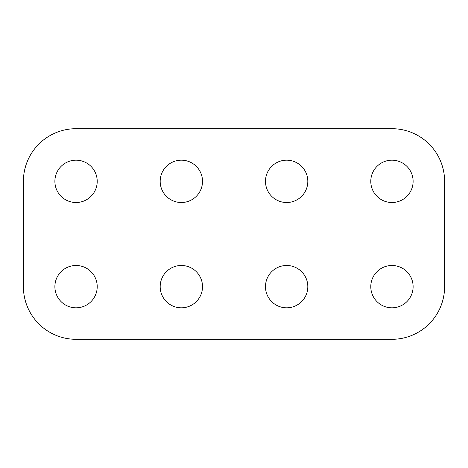 <?xml version="1.0" encoding="UTF-8"?>
<svg xmlns="http://www.w3.org/2000/svg" width="468" height="468" viewBox="0 0 468 468"><rect width="100%" height="100%" fill="white"/><g stroke="black" fill="none" stroke-linecap="round" stroke-linejoin="round"><path stroke-width="0.7" d="M181.35 265.485A21.165 21.165 0 0 0 160.185 286.65A21.165 21.165 0 0 0 181.35 307.815A21.165 21.165 0 0 0 202.515 286.65A21.165 21.165 0 0 0 181.35 265.485M76.05 265.485A21.165 21.165 0 0 0 54.885 286.65A21.165 21.165 0 0 0 76.05 307.815A21.165 21.165 0 0 0 97.215 286.65A21.165 21.165 0 0 0 76.05 265.485M286.65 265.485A21.165 21.165 0 0 0 265.485 286.65A21.165 21.165 0 0 0 286.65 307.815A21.165 21.165 0 0 0 307.815 286.65A21.165 21.165 0 0 0 286.65 265.485M391.95 265.485A21.165 21.165 0 0 0 370.785 286.65A21.165 21.165 0 0 0 391.95 307.815A21.165 21.165 0 0 0 413.115 286.65A21.165 21.165 0 0 0 391.95 265.485M76.05 160.185A21.165 21.165 0 0 0 54.885 181.35A21.165 21.165 0 0 0 76.05 202.515A21.165 21.165 0 0 0 97.215 181.35A21.165 21.165 0 0 0 76.05 160.185M181.35 160.185A21.165 21.165 0 0 0 160.185 181.35A21.165 21.165 0 0 0 181.35 202.515A21.165 21.165 0 0 0 202.515 181.35A21.165 21.165 0 0 0 181.35 160.185M286.65 160.185A21.165 21.165 0 0 0 265.485 181.35A21.165 21.165 0 0 0 286.65 202.515A21.165 21.165 0 0 0 307.815 181.35A21.165 21.165 0 0 0 286.65 160.185M391.95 160.185A21.165 21.165 0 0 0 370.785 181.35A21.165 21.165 0 0 0 391.95 202.515A21.165 21.165 0 0 0 413.115 181.35A21.165 21.165 0 0 0 391.95 160.185M23.4 181.35L23.4 286.65A52.65 52.65 0 0 0 76.05 339.3L391.95 339.3A52.65 52.65 0 0 0 444.6 286.65L444.6 181.35A52.65 52.65 0 0 0 391.95 128.7L76.05 128.7A52.65 52.65 0 0 0 23.4 181.35"/></g></svg>
